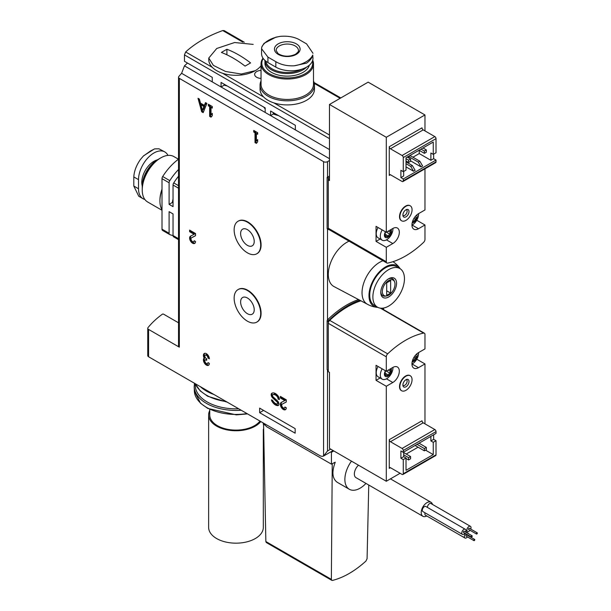 <?xml version="1.0" encoding="UTF-8"?>
<svg xmlns="http://www.w3.org/2000/svg" width="611" height="611" viewBox="0 0 611 611"><rect width="100%" height="100%" fill="white"/><g stroke="black" fill="none" stroke-linecap="round" stroke-linejoin="round"><path stroke-width="0.92" d="M259.644 412.685L259.644 408.133L295.159 428.632L295.159 433.191L259.644 412.685L263.593 410.409M178.527 238.71L173.043 235.541L173.043 213.934L169.094 211.658L169.094 233.265A2.788 1.612 120 0 0 169.675 234.54A2.788 1.612 120 0 0 169.789 234.593A43.526 25.127 120 0 0 173.043 235.533A2.788 1.612 120 0 0 173.623 236.824A2.788 1.612 120 0 0 173.73 236.877L178.527 239.642M173.043 202.898L172.34 202.493L169.094 204.364L173.043 206.64L173.043 185.034A2.788 1.612 120 0 1 173.73 182.903A43.526 25.127 120 0 1 178.527 176.243M329.482 138.644L184.461 54.914L184.461 61.291L212.261 77.345L212.261 81.897L184.461 65.851L181.604 73.312A117.175 67.653 0 0 0 178.786 76.566A2.788 1.612 0 0 0 178.527 77.246A2.788 1.612 0 0 0 179.344 78.384L323.563 161.655A2.788 1.612 0 0 0 327.511 161.655L329.482 160.51M224.206 84.242L224.206 85.166L221.06 86.983L221.06 82.424L265.174 107.895L265.174 112.447L212.261 81.897M273.3 112.584L273.3 114.02L270.597 115.578L270.597 111.026L295.357 125.316L295.357 129.876L265.174 112.447M178.527 169.507A43.526 25.127 120 0 0 169.789 180.627A2.788 1.612 120 0 0 169.094 182.758L169.094 204.364M178.527 159.158A43.526 25.127 120 0 0 162.686 176.526A2.788 1.612 120 0 0 161.999 178.656L161.999 229.163A2.788 1.612 120 0 0 162.572 230.439A2.788 1.612 120 0 0 162.686 230.5L169.575 234.471M187.516 63.063A117.175 67.653 0 0 0 184.461 65.851M367.326 304.202L334.018 286.574A26.227 15.138 -60 0 1 330.077 264.227A26.227 15.138 -60 0 1 349.057 241.169M358.52 299.543A83.699 48.322 120 0 0 327.649 319.713A1.115 0.642 120 0 0 327.511 319.866A1.115 0.642 120 0 0 327.114 320.882L327.114 369.632L328.298 370.312L328.298 321.569A1.115 0.642 120 0 1 328.833 320.393A83.699 48.322 120 0 1 359.764 300.2M329.482 176.006L327.114 177.373L327.114 228.399A1.115 0.642 120 0 0 327.351 228.911A1.115 0.642 120 0 0 327.511 228.957M184.461 54.914L185.66 51.966A117.175 67.653 0 0 1 222.748 30.55L224.115 30.611M178.527 77.246L178.527 346.047A2.788 1.612 0 0 0 179.344 347.185L148.572 329.421L148.572 356.755L319.622 455.508A8.371 4.835 -120 0 0 323.563 456.05L333.117 450.551M209.344 358.81A4.185 2.413 -120 0 0 207.519 354.601A4.185 2.413 -120 0 0 204.288 353.479A4.185 2.413 -120 0 0 204.181 358.107A4.185 2.413 -120 0 0 204.349 362.965A4.185 2.413 -120 0 0 208.473 365.286A4.185 2.413 -120 0 0 209.344 363.369L207.961 362.567A2.23 1.291 -120 0 1 207.496 363.591A2.23 1.291 -120 0 1 205.013 361.781A1.955 1.13 -120 0 1 205.235 359.986A1.955 1.13 -120 0 1 206.213 360.078L206.678 360.353L206.678 358.756L206.213 358.489A1.955 1.13 -120 0 1 205.013 355.403A2.23 1.291 -120 0 1 205.265 355.174A2.23 1.291 -120 0 1 206.984 355.77A2.23 1.291 -120 0 1 207.961 358.015L209.344 358.81M277.898 395.737A6.973 4.025 -120 0 0 271.941 393.209A6.973 4.025 -120 0 0 271.689 393.377A3.017 1.741 -120 0 0 272.697 397.921L276.959 401.839A1.337 0.771 -120 0 1 277.363 403.894A1.337 0.771 -120 0 1 277.134 403.955A5.163 2.979 -120 0 1 272.888 400.801L271.483 399.8A1.955 1.13 -120 0 0 271.872 401.129A6.973 4.025 -120 0 0 277.883 405.605A3.017 1.741 -120 0 0 278.333 405.467A3.017 1.741 -120 0 0 277.432 400.847L273.14 396.898A1.337 0.771 -120 0 1 272.697 394.874A5.163 2.979 -120 0 1 272.85 394.775A5.163 2.979 -120 0 1 276.936 396.272A2.788 1.612 -120 0 1 278.097 399.021L279.372 399.548A4.185 2.413 -120 0 0 277.898 395.737M286.284 399.815L280.365 396.402L280.365 397.99L284.833 400.572L281.281 402.428A4.185 2.413 -120 0 0 281.228 402.458A4.185 2.413 -120 0 0 281.228 407.285A4.185 2.413 -120 0 0 285.413 409.706A4.185 2.413 -120 0 0 286.284 407.789L284.902 406.987A2.23 1.291 -120 0 1 284.436 408.011A2.23 1.291 -120 0 1 282.206 406.727A2.23 1.291 -120 0 1 282.206 404.146A2.23 1.291 -120 0 1 282.236 404.131L286.284 402.015L286.284 399.815M195.535 233.524L189.616 230.103L189.616 231.699L194.084 234.28L190.533 236.136A4.185 2.413 -120 0 0 190.479 236.167A4.185 2.413 -120 0 0 190.479 240.994A4.185 2.413 -120 0 0 194.665 243.415A4.185 2.413 -120 0 0 195.535 241.498L194.153 240.696A2.23 1.291 -120 0 1 193.687 241.719A2.23 1.291 -120 0 1 191.457 240.429A2.23 1.291 -120 0 1 191.457 237.855A2.23 1.291 -120 0 1 191.487 237.839L195.535 235.724L195.535 233.524M206.877 103.396L205.495 102.595L204.387 105.375L200.492 103.122L199.377 99.066L198.002 98.264L201.699 111.79L203.18 112.645L206.877 103.396M208.359 104.244L208.359 105.84L209.642 106.581L209.642 116.38L211.016 117.175L212.3 115.639L212.3 113.356L211.016 114.899L211.016 107.383L212.3 108.116L212.3 106.528L208.359 104.244M253.733 130.441L253.733 132.037L255.008 132.778L255.008 142.577L256.391 143.371L257.674 141.836L257.674 139.552L256.391 141.095L256.391 133.572L257.674 134.313L257.674 132.724L253.733 130.441M238.229 289.477A18.773 10.838 60 0 1 238.42 289.362A18.773 10.838 60 0 1 247.814 290.294A18.773 10.838 60 0 1 260.08 306.837A18.773 10.838 60 0 1 257.2 321.882A18.773 10.838 60 0 1 257.002 321.989M238.229 221.136A18.773 10.838 60 0 1 238.42 221.022A18.773 10.838 60 0 1 247.814 221.953A18.773 10.838 60 0 1 260.08 238.496A18.773 10.838 60 0 1 257.2 253.542A18.773 10.838 60 0 1 257.002 253.649M323.563 161.655L323.563 456.05L327.511 450.956L330.666 449.131M261.042 78.422A6.973 4.025 180 0 1 254.65 74.405A6.973 4.025 180 0 1 261.042 70.395M178.527 322.799L163.588 314.176A0.84 0.481 0 0 0 162.343 314.214A117.175 67.653 0 0 0 148.015 327.603A2.788 1.612 0 0 0 147.755 328.283L147.755 355.617A2.788 1.612 0 0 0 148.572 356.755M147.755 328.283A2.788 1.612 0 0 0 148.572 329.421M224.206 85.166A25.112 14.496 0 0 0 227.116 85.922M263.769 107.085A25.112 14.496 0 0 0 265.174 108.857M273.3 114.02A25.112 14.496 0 0 0 278.41 115.532M173.043 198.995A25.112 14.496 120 0 0 172.34 202.493M329.482 177.373L328.298 178.053L328.298 229.079A1.115 0.642 120 0 0 328.535 229.591A1.115 0.642 120 0 0 328.833 229.637A83.699 48.322 120 0 0 329.016 229.599M327.114 177.373L328.298 178.053M388.665 306.073A22.317 12.884 -60 0 1 377.506 307.18A22.317 12.884 -60 0 1 377.506 281.411A22.317 12.884 -60 0 1 399.831 268.519A22.317 12.884 -60 0 1 403.252 286.406A22.317 12.884 -60 0 1 388.665 306.073M388.665 296.961A11.158 6.446 -60 0 1 380.775 292.409A11.158 6.446 -60 0 1 388.665 278.738A11.158 6.446 -60 0 1 396.562 283.298A11.158 6.446 -60 0 1 388.665 296.961M377.506 307.18L374.352 305.355A22.317 12.884 -60 0 1 374.352 279.586A22.317 12.884 -60 0 1 396.669 266.702L399.831 268.519M377.85 307.364A23.378 13.495 -60 0 1 377.163 307.325A23.378 13.495 -60 0 1 373.825 279.28A23.378 13.495 -60 0 1 399.777 268.153A23.378 13.495 -60 0 1 400.159 268.725M367.448 304.263A24.83 14.336 -60 0 1 367.18 304.118A24.83 14.336 -60 0 1 364.103 282.015A24.83 14.336 -60 0 1 382.99 260.76M386.404 295.991A8.959 5.171 -60 0 1 384.189 285.268A8.959 5.171 -60 0 1 394.584 281.824A8.959 5.171 -60 0 1 388.665 295.166A8.959 5.171 -60 0 1 386.404 295.991L385.22 296.152A9.768 5.636 -60 0 1 380.79 291.806M388.161 279.051A9.768 5.636 -60 0 1 394.133 280.716L394.584 281.824M386.694 282.84L386.694 295.373L390.643 293.089L390.643 280.564L386.694 282.84L386.694 290.813L390.643 293.089M247.417 252.839A18.773 10.838 -120 0 0 256.803 253.771A18.773 10.838 -120 0 0 256.803 232.088A18.773 10.838 -120 0 0 238.03 221.251A18.773 10.838 -120 0 0 235.151 236.297A18.773 10.838 -120 0 0 247.417 252.839M247.417 245.37A9.623 5.56 -120 0 0 252.228 245.843A9.623 5.56 -120 0 0 252.228 234.731A9.623 5.56 -120 0 0 242.605 229.171A9.623 5.56 -120 0 0 241.131 236.885A9.623 5.56 -120 0 0 247.417 245.37M247.417 321.18A18.773 10.838 -120 0 0 256.803 322.112A18.773 10.838 -120 0 0 256.803 300.429A18.773 10.838 -120 0 0 238.03 289.591A18.773 10.838 -120 0 0 235.151 304.637A18.773 10.838 -120 0 0 247.417 321.18M247.417 313.71A9.623 5.56 -120 0 0 252.228 314.184A9.623 5.56 -120 0 0 252.228 303.071A9.623 5.56 -120 0 0 242.605 297.511A9.623 5.56 -120 0 0 241.131 305.225A9.623 5.56 -120 0 0 247.417 313.71M254.52 130.899L254.52 131.586L253.733 132.037M254.52 131.586L255.803 132.32L255.008 132.778M255.803 132.32L255.803 142.119L255.008 142.577M255.803 142.119L256.903 142.753M257.674 140.049L256.391 141.095M257.674 133.404L256.391 133.572M209.145 104.702L209.145 105.39L208.359 105.84M209.145 105.39L210.428 106.123L209.642 106.581M210.428 106.123L210.428 115.922L209.642 116.38M210.428 115.922L211.528 116.564M212.3 113.852L211.016 114.899M212.3 107.208L211.016 107.383M205.991 102.877L205.174 104.916L204.387 105.375M199.087 98.89L202.485 111.339L201.699 111.79M202.44 110.247L203.921 106.528L200.95 104.817L202.44 110.247L203.226 109.789L204.716 106.07L203.921 106.528M204.716 106.07L201.737 104.359L200.95 104.817M202.485 111.339L203.471 111.905M190.403 230.561L190.403 231.248L189.616 231.699M190.403 231.248L194.871 233.822L194.084 234.28M191.052 235.861A4.185 2.413 -120 0 0 191.19 240.398A4.185 2.413 -120 0 0 195.024 243.117M195.535 235.678L192.274 237.381A2.23 1.291 -120 0 0 192.244 237.396A2.23 1.291 -120 0 0 192.221 237.412L191.457 237.855M193.687 241.719L194.481 241.269A2.23 1.291 -120 0 0 194.726 241.032M281.152 396.852L281.152 397.54L280.365 397.99M281.152 397.54L285.62 400.113L284.833 400.572M281.801 402.16A4.185 2.413 -120 0 0 281.938 406.689A4.185 2.413 -120 0 0 285.772 409.408M286.284 401.977L283.023 403.672A2.23 1.291 -120 0 0 282.992 403.688A2.23 1.291 -120 0 0 282.969 403.711M284.436 408.011L285.23 407.56A2.23 1.291 -120 0 0 285.474 407.323M272.376 393.01A3.017 1.741 -120 0 0 273.491 397.463L277.753 401.389L276.959 401.839M277.921 403.504A1.337 0.771 -120 0 0 278.15 403.436A1.337 0.771 -120 0 0 277.753 401.389M272.414 400.121A1.955 1.13 -120 0 0 272.659 400.671A6.973 4.025 -120 0 0 278.677 405.146M278.097 399.189L278.883 398.563A2.788 1.612 -120 0 0 277.722 395.821A5.163 2.979 -120 0 0 273.636 394.324A5.163 2.979 -120 0 0 273.491 394.416M278.883 398.731L279.342 398.998M207.961 358.015L209.237 357.84M204.723 353.318A4.185 2.413 -120 0 0 204.968 357.649L204.181 358.107M204.968 357.649A4.185 2.413 -120 0 0 204.945 362.17A4.185 2.413 -120 0 0 208.832 364.988M207.496 363.591L208.29 363.14A2.23 1.291 -120 0 0 208.542 362.903M206.678 359.482A1.955 1.13 -120 0 0 206.022 359.528L205.235 359.986M208.748 357.557A2.23 1.291 -120 0 0 207.778 355.312A2.23 1.291 -120 0 0 206.06 354.716L205.265 355.174M294.143 65.805C287.078 66.118 280.976 64.743 275.828 61.665L267.931 57.113L261.561 48.735L261.561 53.676A21.759 12.564 0 0 0 267.931 62.559L275.828 67.118A21.759 12.564 0 0 0 299.543 69.837A21.759 12.564 0 0 0 312.977 58.228L312.779 55.043A26.418 15.252 180 0 1 305.951 61.864A26.418 15.252 180 0 1 294.143 65.805L306.6 63.132C310.014 60.68 312.068 57.984 312.779 55.043M301.88 69.18A21.53 12.434 180 0 1 279.51 71.647A21.53 12.434 180 0 1 265.816 61.146M306.653 67.088A22.317 12.884 180 0 1 303.048 69.807A22.317 12.884 180 0 1 278.723 72.602A22.317 12.884 180 0 1 264.945 60.695A22.317 12.884 180 0 1 264.953 60.413M309.326 65.194A22.317 12.884 180 0 1 303.048 72.358A22.317 12.884 180 0 1 278.723 75.145A22.317 12.884 180 0 1 264.945 63.246L264.945 60.695M312.42 61.054A25.433 14.687 180 0 1 305.256 73.626A25.433 14.687 180 0 1 273.797 75.703A25.433 14.687 180 0 1 263.211 58.473M312.702 60.206A26.227 15.138 180 0 1 313.489 63.888A26.227 15.138 180 0 1 305.813 74.595A26.227 15.138 180 0 1 277.234 77.88A26.227 15.138 180 0 1 261.042 63.888A26.227 15.138 180 0 1 262.99 58.16M313.489 63.888L313.489 84.318A26.227 15.138 180 0 1 305.813 95.018A26.227 15.138 180 0 1 277.234 98.302A26.227 15.138 180 0 1 261.042 84.318L261.042 63.888M313.489 80.942A27.205 15.703 180 0 1 314.466 85.112A27.205 15.703 180 0 1 306.501 96.217A27.205 15.703 180 0 1 276.859 99.624A27.205 15.703 180 0 1 260.065 85.112A27.205 15.703 180 0 1 261.042 80.942M314.466 85.112L314.466 89.214A27.205 15.703 180 0 1 306.501 100.319A27.205 15.703 180 0 1 276.859 103.725A27.205 15.703 180 0 1 260.065 89.214L260.065 85.112M261.561 48.735L261.76 47.108A26.418 15.252 180 0 1 280.396 36.347C287.453 35.774 293.563 36.767 298.71 39.348L306.6 43.9L312.969 53.294M280.396 36.347L275.92 37.164L264.005 43.381L261.76 47.108M296.343 54.356A12.831 7.408 180 0 1 274.874 51.041A12.831 7.408 180 0 1 290.592 41.96A12.831 7.408 180 0 1 296.343 54.356M261.042 65.698A27.205 15.703 180 0 1 255.207 70.7A27.205 15.703 180 0 1 225.566 74.107A27.205 15.703 180 0 1 208.771 59.595L208.771 58.053L216.737 48.49L234.609 42.518L253.175 44.404M255.207 70.7L241.246 74.023L225.604 71.495L213.361 65.377L208.771 58.053M226.902 49.254L221.373 52.439A100.441 57.992 -120 0 1 245.049 66.11L250.571 62.918A100.441 57.992 -120 0 0 226.902 49.254L226.902 54.807M144.868 199.476A21.759 12.564 -60 0 1 143.027 198.72A21.759 12.564 -60 0 1 138.521 188.761L138.521 179.649A21.759 12.564 -60 0 1 148.015 157.753A21.759 12.564 -60 0 1 164.787 151.918A21.759 12.564 -60 0 1 167.956 155.4M159.081 158.898A22.317 12.884 120 0 0 158.012 159.471L157.455 159.792A21.53 12.434 120 0 0 142.233 186.164L142.233 186.806A22.317 12.884 120 0 0 142.271 188.012M157.455 159.792L158.012 159.471A22.317 12.884 120 0 0 142.233 186.806M178.458 159.211L173.891 156.576A26.227 15.138 120 0 0 160.777 157.875L160.219 158.196A25.433 14.687 120 0 0 142.233 189.349L142.233 189.998A26.227 15.138 120 0 0 147.663 201.997L161.999 210.276M160.219 158.196L160.777 157.875A26.227 15.138 120 0 0 142.233 189.998M161.999 189.181A26.227 15.138 120 0 0 159.922 200.209L159.922 201.004A27.205 15.703 120 0 0 161.999 209.833M161.999 189.784A27.205 15.703 120 0 0 159.922 201.004M164.787 151.918L158.997 148.809L154.644 148.885L150.459 151.009L143.31 156.103L140.362 159.563C136.337 165.39 134.145 171.179 133.801 176.923L133.801 186.034L138.75 196.253L143.027 198.72M418.26 162.106L408.591 156.523L410.172 155.614L419.841 161.197L418.26 162.106L421.025 166.887L422.598 165.978L419.841 161.197M408.591 156.523L408.591 157.89M412.937 157.21L419.245 153.567L419.245 150.375M419.245 153.567L430.885 160.288L430.885 152.994L433.252 154.362L436.017 152.765L436.017 138.644A1.673 0.97 -120 0 0 434.833 136.597L423.194 129.876A1.673 0.97 -120 0 1 422.01 127.821L389.26 146.732L389.26 175.433L390.444 174.746L402.084 181.467A1.673 0.97 -120 0 0 402.916 181.551A1.673 0.97 -120 0 0 403.268 180.787L403.268 178.962L436.017 160.059L433.65 158.692L433.65 154.132M430.885 160.288L433.65 158.692M329.482 179.191L328.298 179.878L329.482 180.558L329.482 104.473L368.15 82.149L424.966 114.952L386.297 137.276L386.297 232.272L376.04 226.345L376.04 241.383L386.297 247.302L386.297 261.729A2.788 1.612 120 0 0 386.878 263.005A2.788 1.612 120 0 0 387.672 263.104A83.699 48.322 120 0 0 423.591 242.368A2.788 1.612 120 0 0 424.966 239.405L424.966 224.978L416.755 220.243M328.298 179.878L328.298 228.247A2.788 1.612 120 0 0 328.878 229.522L386.878 263.005M386.297 137.276L329.482 104.473M424.966 224.978L418.459 228.735A9.203 5.316 120 0 1 413.853 229.194A9.203 5.316 120 0 1 412.44 221.816A9.203 5.316 120 0 1 418.459 213.705L424.966 209.947L424.966 168.827M424.966 130.899L424.966 114.952M410.111 205.739A8.646 4.995 120 0 0 409.958 205.647A8.646 4.995 120 0 0 403.291 207.961A8.646 4.995 120 0 0 399.518 216.668A8.646 4.995 120 0 0 401.312 220.624A8.646 4.995 120 0 0 401.473 220.708M386.297 232.272L392.812 228.506A9.203 5.316 120 0 1 397.417 228.056A9.203 5.316 120 0 1 398.823 235.434A9.203 5.316 120 0 1 392.812 243.545L386.297 247.302M376.04 241.383L380.134 239.016M389.26 146.732A1.673 0.97 -120 0 0 390.444 148.779L423.194 129.876M403.268 178.962L400.9 177.595L400.9 170.309L403.268 171.676L403.268 157.554A1.673 0.97 -120 0 0 402.084 155.5L390.444 148.779M433.252 154.362L433.252 142.058L406.025 157.775L406.025 170.079L403.268 171.676M400.9 177.595L403.665 175.999L403.665 171.447M410.569 160.853L421.025 166.887M406.025 166.887L413.525 171.217L415.106 170.309L412.341 165.528L406.025 161.877M402.916 181.551L435.666 162.648A1.673 0.97 -120 0 0 436.017 161.877L436.017 160.059M390.444 174.746A1.673 0.97 -120 0 0 389.604 174.67A1.673 0.97 -120 0 0 389.26 175.433M424.378 151.062L424.378 153.338L426.348 152.2L426.348 149.916L424.378 151.062L421.025 149.122M426.348 149.916L422.995 147.984M424.378 153.338L419.047 150.26M408.591 160.174L408.591 162.45L410.569 161.312L410.569 159.028L408.591 160.174L406.025 158.692M410.569 159.028L407.209 157.096M408.591 162.45L406.025 160.968M413.525 171.217L410.76 166.436L412.341 165.528M410.76 166.436L406.025 163.702M412.066 209.787A8.646 4.995 -60 0 1 408.293 218.486A8.646 4.995 -60 0 1 401.626 220.808A8.646 4.995 -60 0 1 401.626 210.818A8.646 4.995 -60 0 1 410.271 205.823A8.646 4.995 -60 0 1 412.066 209.787M409.003 211.551A4.315 2.49 -60 0 1 406.506 216.462A4.315 2.49 -60 0 1 403.1 216.218A4.315 2.49 -60 0 1 403.795 212.07A4.315 2.49 -60 0 1 407.041 209.397A4.315 2.49 -60 0 1 409.003 211.551M406.239 209.642A3.345 1.932 -60 0 1 407.132 211.269A3.345 1.932 -60 0 1 405.544 214.767A3.345 1.932 -60 0 1 402.916 215.4M391.048 229.53A4.972 2.872 -60 0 1 388.726 236.717A4.972 2.872 -60 0 1 384.861 236.953A4.972 2.872 -60 0 1 385.449 231.775M384.854 234.028L388.306 236.022L390.528 232.417M390.047 230.11L390.505 230.37L390.505 232.401L388.291 231.118L390.429 232.356M384.754 236.266L385.442 236.663L384.77 235.709L385.442 231.951M384.815 235.266L386.389 236.174L385.006 236.999M386.381 236.174L386.962 236.801L388.306 236.022M392.949 228.43A8.928 5.155 -60 0 1 389.222 237.641A8.928 5.155 -60 0 1 382.18 240.199A8.928 5.155 -60 0 1 382.18 229.889M382.18 240.199L378.087 237.839A8.928 5.155 -60 0 1 378.087 227.529M385.74 231.943A1.711 0.985 120 0 0 385.205 232.31M416.801 214.912A4.972 2.872 -60 0 1 414.373 221.908A4.972 2.872 -60 0 1 412.165 222.939M412.868 220.594L413.953 221.22L415.48 219.326L416.175 217.608L414.953 216.905L416.106 217.569M413.953 221.22L412.608 221.992L412.967 222.351M418.596 213.621A8.928 5.155 -60 0 1 411.951 225.138M406.223 454.034L418.061 447.199M400.9 458.242L403.665 456.654L406.025 458.013L403.268 459.609L403.268 473.731A1.673 0.97 60 0 1 402.916 474.503A1.673 0.97 60 0 1 402.084 474.419L390.444 467.698L389.26 468.385L389.26 439.676A1.673 0.97 60 0 0 390.444 441.73L402.084 448.451A1.673 0.97 60 0 1 403.268 450.498L403.268 452.323L400.9 450.956L400.9 458.242L403.268 459.609M403.665 456.654L403.665 452.094M424.966 423.851L424.966 363.935L418.459 367.692A9.203 5.316 120 0 1 413.853 368.15A9.203 5.316 120 0 1 412.44 360.773A9.203 5.316 120 0 1 418.459 352.662L424.966 348.904L424.966 334.477A2.788 1.612 120 0 0 424.393 333.201A2.788 1.612 120 0 0 423.591 333.102A83.699 48.322 120 0 0 387.672 353.838A2.788 1.612 120 0 0 386.297 356.801L386.297 371.228L376.04 365.302L376.04 380.34L386.297 386.259L386.297 481.254L329.482 448.451L329.482 372.366L328.298 371.679L328.298 323.311A2.788 1.612 120 0 1 329.673 320.347A83.699 48.322 120 0 1 360.948 300.826M424.966 363.935L416.755 359.199M386.297 481.254L400.113 473.281M410.111 375.681A8.646 4.995 120 0 0 409.958 375.582A8.646 4.995 120 0 0 403.291 377.896A8.646 4.995 120 0 0 399.518 386.603A8.646 4.995 120 0 0 401.312 390.559A8.646 4.995 120 0 0 401.473 390.65M386.297 386.259L392.812 382.501A9.203 5.316 120 0 0 398.823 374.39A9.203 5.316 120 0 0 397.417 367.012A9.203 5.316 120 0 0 392.812 367.471L386.297 371.228M376.04 380.34L380.134 377.972M389.26 468.385A1.673 0.97 60 0 1 389.604 467.614A1.673 0.97 60 0 1 390.444 467.698M433.65 434.78L433.65 439.34L436.017 440.707L436.017 454.828A1.673 0.97 60 0 1 435.666 455.592L402.916 474.503M406.025 458.013L406.025 470.317L433.252 454.599L433.252 442.295L436.017 440.707M433.65 439.34L430.885 440.936L433.252 442.295M430.885 436.376L430.885 440.936M389.26 439.676L422.01 420.773A1.673 0.97 60 0 0 423.194 422.82L434.833 429.541A1.673 0.97 60 0 1 436.017 431.595L436.017 433.413L403.268 452.323M425.562 450.154L433.252 454.599M410.569 456.539L408.591 457.677L408.591 459.953L410.569 458.815L410.569 456.539L403.665 452.552M408.591 459.953L406.025 458.471M408.591 457.677L403.665 454.828M426.348 447.428L424.378 448.566L424.378 450.842L426.348 449.704L426.348 447.428L419.047 443.212M424.378 450.842L415.106 445.488M424.378 448.566L417.076 444.35M399.831 386.786A8.646 4.995 -60 0 1 403.611 378.079A8.646 4.995 -60 0 1 410.271 375.765A8.646 4.995 -60 0 1 410.271 385.747A8.646 4.995 -60 0 1 401.626 390.742A8.646 4.995 -60 0 1 399.831 386.786M402.901 385.014A4.315 2.49 -60 0 1 407.041 379.332A4.315 2.49 -60 0 1 408.11 384.502A4.315 2.49 -60 0 1 403.1 386.16A4.315 2.49 -60 0 1 402.901 385.014M406.239 379.576A3.345 1.932 -60 0 1 406.437 383.54A3.345 1.932 -60 0 1 402.916 385.342M416.801 353.868A4.972 2.872 -60 0 1 413.586 361.422A4.972 2.872 -60 0 1 412.165 361.895M412.868 359.551L413.953 360.177L412.608 360.948L412.967 361.307M413.953 360.177L416.175 356.564L414.953 355.862L416.106 356.526M418.596 352.578A8.928 5.155 -60 0 1 412.295 363.912A8.928 5.155 -60 0 1 411.951 364.095M391.048 368.486A4.972 2.872 -60 0 1 387.939 376.231A4.972 2.872 -60 0 1 384.686 375.597A4.972 2.872 -60 0 1 385.449 370.732M384.754 375.223L385.442 375.62L384.77 374.665L385.442 370.908M384.815 374.222L386.389 375.131L385.006 375.956M386.381 375.131L386.962 375.757L388.306 374.986L390.528 371.373M390.047 369.067L390.505 369.327L390.505 371.358L388.291 370.083L390.429 371.312M392.949 367.387A8.928 5.155 -60 0 1 386.648 378.713A8.928 5.155 -60 0 1 382.18 379.156A8.928 5.155 -60 0 1 382.18 368.845M382.18 379.156L378.087 376.796A8.928 5.155 -60 0 1 378.087 366.485M385.74 370.9A1.711 0.985 120 0 0 385.205 371.267M332.033 463.818L335.248 462.206L331.437 464.154L266.732 426.799L262.783 422.697M332.247 463.94L331.361 579.35L331.804 580.351L266.327 542.545L265.854 541.529L263.562 423.866M263.196 424.08L264.769 424.981M331.804 580.351L332.468 580.419C343.565 577.639 354.716 571.201 365.92 561.104L367.081 558.737L368.754 485.019M335.248 462.206C331.62 471.929 332.262 478.604 337.157 482.247L349.324 489.266A21.484 12.403 -60 0 1 351.478 461.145M365.966 483.416A21.484 12.403 -60 0 1 349.324 489.266M426.768 515.974A8.088 4.674 -60 0 1 422.896 516.28A8.088 4.674 -60 0 1 422.896 506.939A8.088 4.674 -60 0 1 430.984 502.265A8.088 4.674 -60 0 1 432.481 504.419M465.643 533.67A2.933 1.688 120 0 0 464.933 538.008L425.477 515.226A2.933 1.688 -60 0 1 425.05 512.812M427.433 507.428A2.933 1.688 -60 0 1 428.655 504.396A2.933 1.688 -60 0 1 430.969 503.548L470.424 526.323A2.933 1.688 120 0 0 467.491 528.019A2.933 1.688 120 0 0 467.491 531.402A2.933 1.688 120 0 0 468.958 531.257A2.933 1.688 120 0 0 470.035 530.287M462.367 534.358L422.911 511.583A2.933 1.688 -60 0 1 422.911 508.199A2.933 1.688 -60 0 1 425.844 506.504L465.299 529.286A2.933 1.688 120 0 0 462.367 530.974A2.933 1.688 120 0 0 462.367 534.358A2.933 1.688 120 0 0 463.833 534.213A2.933 1.688 120 0 0 464.91 533.25M422.896 516.28L356.014 477.665A8.088 4.674 -60 0 1 358.504 465.208M468.385 533.64A2.933 1.688 120 0 0 467.858 532.929A2.933 1.688 120 0 0 466.98 532.838M464.933 538.008A2.933 1.688 120 0 0 466.399 537.863A2.933 1.688 120 0 0 467.468 536.893M468.163 535.687A2.933 1.688 120 0 0 468.324 535.221M474.632 539.421L466.743 534.862A0.695 0.405 120 0 0 466.048 536.068L473.937 540.628A0.695 0.405 120 0 0 474.632 539.421A0.695 0.405 120 0 0 473.937 540.628M465.605 532.036A2.933 1.688 120 0 0 465.903 530.623A2.933 1.688 120 0 0 465.299 529.286M472.074 535.771L464.184 531.219A0.695 0.405 120 0 0 463.482 532.425L471.379 536.985A0.695 0.405 120 0 0 472.074 535.771A0.695 0.405 120 0 0 471.379 536.985M470.73 529.08A2.933 1.688 120 0 0 471.028 527.667A2.933 1.688 120 0 0 470.424 526.323M477.199 532.815L469.309 528.255A0.695 0.405 120 0 0 468.606 529.47L476.504 534.022A0.695 0.405 120 0 0 477.199 532.815A0.695 0.405 120 0 0 476.504 534.022M330.75 451.919L331.437 452.308L331.437 464.154M333.805 450.941L331.437 452.308M209.749 409.431L209.749 414.968A26.227 15.138 0 0 0 230.568 429.777A26.227 15.138 0 0 0 259.973 421.071M209.749 410.5A27.342 15.787 0 0 0 208.634 414.968A27.342 15.787 0 0 0 230.126 430.388A27.342 15.787 0 0 0 260.813 421.559M208.634 414.968L208.634 527.385A27.342 15.787 0 0 0 235.976 543.171A27.342 15.787 0 0 0 263.318 527.385L263.318 429.258M169.789 180.627L162.686 176.526M169.094 182.758L161.999 178.656M169.094 233.265L161.999 229.163M329.482 149.58L295.357 129.876M327.511 229.003L327.511 319.866M327.511 369.861L327.511 450.956M382.753 308.165L382.753 309.158M327.511 161.655L327.511 177.144M179.344 78.384L179.344 347.185M329.482 135L273.827 102.869M263.616 96.973L222.541 73.251M212.323 67.355L185.66 51.966M340.136 98.325L314.306 83.409M242.766 42.106L222.748 30.55M178.527 185.675L173.73 182.903M178.527 188.203L173.043 185.034M329.482 158.692L181.604 73.312M213.957 394.507A41.846 24.165 180 0 1 200.385 386.671M226.154 401.549A41.846 24.165 180 0 1 195.299 383.731M238.702 408.79A40.693 23.493 180 0 1 195.344 384.006M241.208 410.241A41.808 24.135 180 0 1 194.176 386.893L194.474 383.257M246.981 413.578A41.632 24.035 180 0 1 194.351 390.987L194.176 386.893M327.114 228.399L328.298 229.079M327.649 319.713L328.833 320.393M327.114 320.882L328.298 321.569M192.274 237.381L191.487 237.839M272.223 393.072L271.689 393.377M273.491 397.463L272.697 397.921M272.659 400.671L271.872 401.129M278.669 405.146L277.883 405.605M277.722 395.821L276.936 396.272M278.883 398.563L278.097 399.021M206.678 359.81L206.213 360.078M276.836 114.624A24.639 14.221 180 0 1 273.3 113.455M278.066 115.334A24.914 14.381 180 0 1 273.3 113.883M265.174 108.613A24.914 14.381 180 0 1 264.112 107.284M275.828 67.118L275.828 61.665M267.931 62.559L267.931 57.113M276.111 50.484A11.158 6.446 180 0 1 287.269 44.045A11.158 6.446 180 0 1 298.428 50.484C299.023 50.904 298.046 52.164 295.503 54.28C289.301 57.006 283.504 56.808 278.112 53.676L276.111 50.484M157.218 159.929A17.161 9.906 120 0 0 153.903 161.312A17.161 9.906 120 0 0 142.233 185.889M138.521 179.649L133.801 176.923M138.521 188.761L133.801 186.034M386.297 261.729L328.298 228.247M392.812 243.545L386.45 239.871M418.459 228.735L412.089 225.062M402.084 155.5L434.833 136.597M403.268 157.554L436.017 138.644M403.268 180.787L436.017 161.877M386.45 232.18L389.833 234.135M413.93 218.433L415.48 219.326M386.297 356.801L328.298 323.311M423.591 333.102L380.37 308.143M387.672 353.838L329.673 320.347M418.459 367.692L412.089 364.019M392.812 382.501L386.45 378.828M436.017 454.828L403.268 473.731M436.017 431.595L403.268 450.498M434.833 429.541L402.084 448.451M423.194 422.82L390.444 441.73M413.93 357.389L415.48 358.283M386.45 371.137L389.833 373.092M384.854 372.985L388.306 374.986M265.854 541.529L331.361 579.35M169.675 234.54L162.572 230.439M383.571 308.043L383.571 309.632M178.527 239.649L173.623 236.824M340.793 97.943L314.1 82.538M244.247 42.205L224.122 30.588M227.193 402.153L207.694 396.256L200.255 390.948L195.222 383.693M247.562 413.907L236.304 414.869L207.778 408.431L200.523 403.26L194.351 390.987M327.351 228.911L328.535 229.591M399.777 268.153A24.83 24.83 0 0 0 392.965 261.691M367.18 304.118A24.83 24.83 0 0 0 377.163 307.325M238.42 221.022L238.03 221.251M257.2 253.542L256.803 253.771M238.42 289.362L238.03 289.591M257.2 321.882L256.803 322.112M278.15 403.436L277.363 403.894M273.636 394.324L272.85 394.775M143.684 155.729L154.369 148.969M424.393 333.201L381.111 308.211M430.984 502.265L390.444 478.856M467.858 532.929L465.727 531.7M467.491 531.402L465.903 530.478"/></g></svg>
